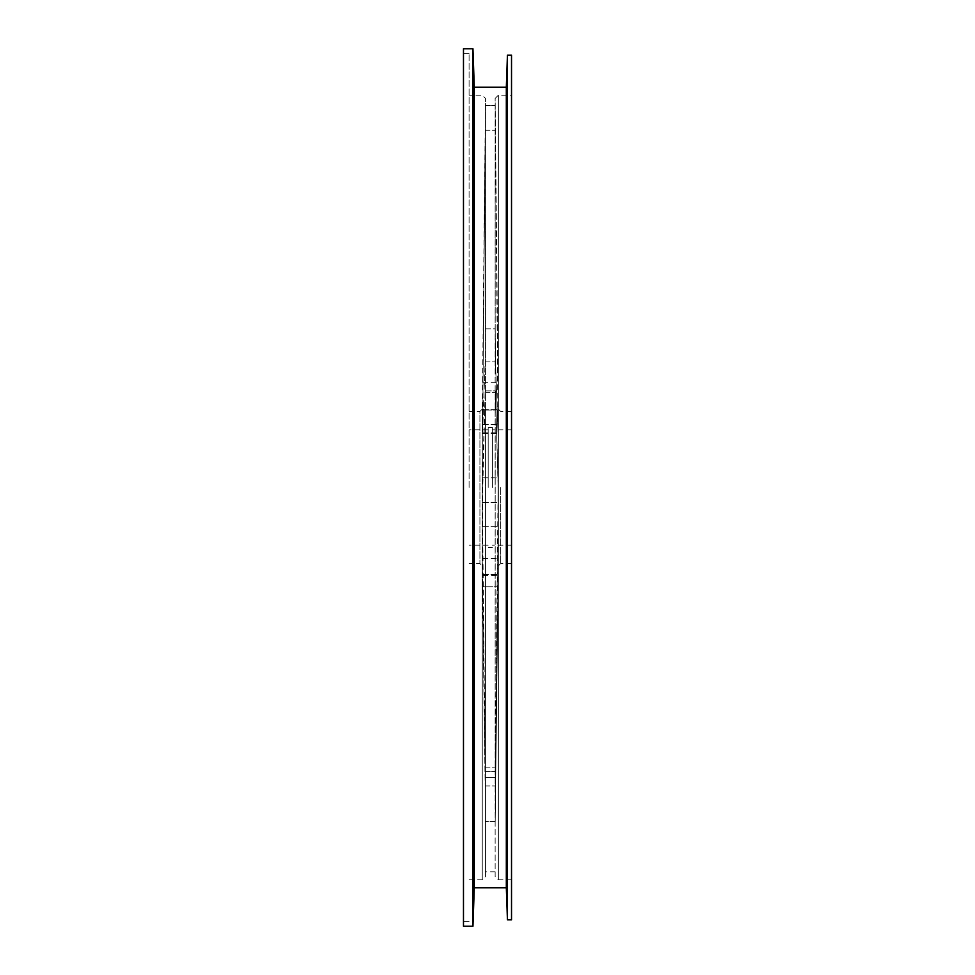 <?xml version="1.0" encoding="UTF-8"?>
<svg xmlns="http://www.w3.org/2000/svg" width="975" height="975" viewBox="0 0 975 975"><rect width="100%" height="100%" fill="white"/><g stroke="black" fill="none" stroke-linecap="round" stroke-linejoin="round"><path stroke-width="0.73" stroke-dasharray="4.88 3.66" d="M492.424 487.5L492.424 427.452L492.424 487.5M511.522 487.5L511.522 95.184L511.522 487.5M498.128 487.5L495.19 771.396L495.19 410.073L495.458 392.316L498.128 487.5M495.251 777.672L495.19 771.396L495.251 777.672L485.355 777.672L485.148 392.316L482.418 502.503L485.148 767.142C485.306 779.439 485.404 780.865 485.416 771.396L485.355 777.672L495.251 777.672M495.373 390.902L495.458 392.316L495.373 390.902L485.233 390.902L485.148 392.316L485.233 390.902L495.373 390.902M495.19 410.073L495.19 771.396C495.202 780.853 495.3 779.439 495.458 767.142L498.188 526.366L497.981 477.835L495.458 392.316L495.19 410.073L485.416 410.073L485.416 771.396C485.404 780.853 485.306 779.439 485.148 767.142L482.613 558.492L482.613 477.835L485.148 392.316L485.416 410.073L495.19 410.073M495.19 821.584L498.188 574.348L495.19 821.584L485.416 821.584L485.416 871.808L485.148 785.972L485.416 821.584L495.19 821.584M495.19 328.88L495.19 105.422L498.188 409.597L497.981 432.144L495.458 361.859L495.19 328.88L495.458 361.859L498.067 433.412L495.19 105.568L495.19 328.88L485.416 328.88L485.148 361.859L482.54 433.412L485.416 105.568L485.416 328.88L485.416 105.422L482.613 432.144L485.148 361.859L485.416 328.88L495.19 328.88M511.522 55.161L511.522 919.839M507.439 55.161L507.439 919.839M506.317 87.177L506.317 887.823M474.289 87.177L474.289 887.823M472.948 48.75L472.948 926.25M463.478 48.75L463.478 926.25M463.478 487.5L463.478 53.552L463.478 487.5M469.085 487.5L469.085 53.552L469.085 487.5M482.613 586.731L485.148 785.972L482.418 574.348L482.613 586.731L497.981 586.731L482.613 586.731M488.183 487.5L488.183 427.452L488.183 487.5M500.687 487.5L500.687 563.562L500.687 487.5M498.286 487.5L498.286 409.061L498.286 487.5M511.522 879.816L498.347 879.816L498.347 95.184L498.347 879.816L495.142 876.61L495.142 98.39L495.142 876.61L495.19 871.808L485.416 871.808L485.465 876.574L485.465 487.5L485.465 876.61L485.465 98.39L485.465 487.5L485.465 98.39L482.32 409.061L482.32 487.5L482.32 409.061L479.919 411.438L479.919 563.562L479.919 411.438L469.085 411.438M482.259 487.5L482.259 879.816L482.259 487.5M482.32 487.5L482.32 565.939L482.32 487.5M485.148 361.859L495.458 361.859L485.148 361.859M482.613 432.144L497.981 432.144L482.613 432.144M482.418 424.357L498.188 424.357L482.418 424.357M482.418 409.597L498.188 409.597L482.418 409.597M482.613 382.285L497.981 382.285L482.613 382.285M485.148 130.199L495.458 130.199L485.148 130.199M485.416 105.568L495.19 105.568L485.416 105.568M485.148 392.316L495.458 392.316L485.148 392.316M482.613 477.835L497.981 477.835L482.613 477.835M482.418 502.503L498.188 502.503L482.418 502.503M482.418 526.366L498.188 526.366L482.418 526.366M482.613 558.492L497.981 558.492L482.613 558.492M485.148 767.142L495.458 767.142L485.148 767.142M485.416 771.396L495.19 771.396L485.416 771.396M485.148 785.972L495.458 785.972L485.148 785.972M482.418 574.677L498.188 574.677L482.418 574.677M511.522 429.853L492.424 429.853M511.522 545.147L492.424 545.147M511.522 411.438L500.687 411.438L498.286 409.061L495.142 98.426L498.347 95.184L511.522 95.184M511.522 563.562L500.687 563.562L498.286 565.939L498.188 575.567L482.418 575.567L482.32 565.939L479.919 563.562L469.085 563.562M469.085 53.552L463.478 53.552M469.085 921.448L463.478 921.448M469.085 879.816L482.259 879.816L485.465 876.61L485.465 98.39L482.259 95.184L469.085 95.184M488.183 429.853L469.085 429.853M488.183 545.147L469.085 545.147M492.424 427.452L488.183 427.452M492.424 547.548L488.183 547.548M482.54 433.412L498.067 433.412L482.54 433.412M485.416 105.422L495.19 105.422L485.416 105.422M482.418 574.348L498.188 574.348L482.418 574.348"/><path stroke-width="1.46" d="M511.522 487.5L511.522 55.161L507.439 55.161L507.439 919.839L511.522 919.839L511.522 487.5M507.439 919.839L506.317 887.823L506.317 87.177L507.439 55.161M506.317 887.823L474.289 887.823L474.289 87.177L472.948 48.75L463.478 48.75L463.478 926.25L472.948 926.25L472.948 48.75M506.317 87.177L474.289 87.177M474.289 887.823L472.948 926.25"/></g></svg>
